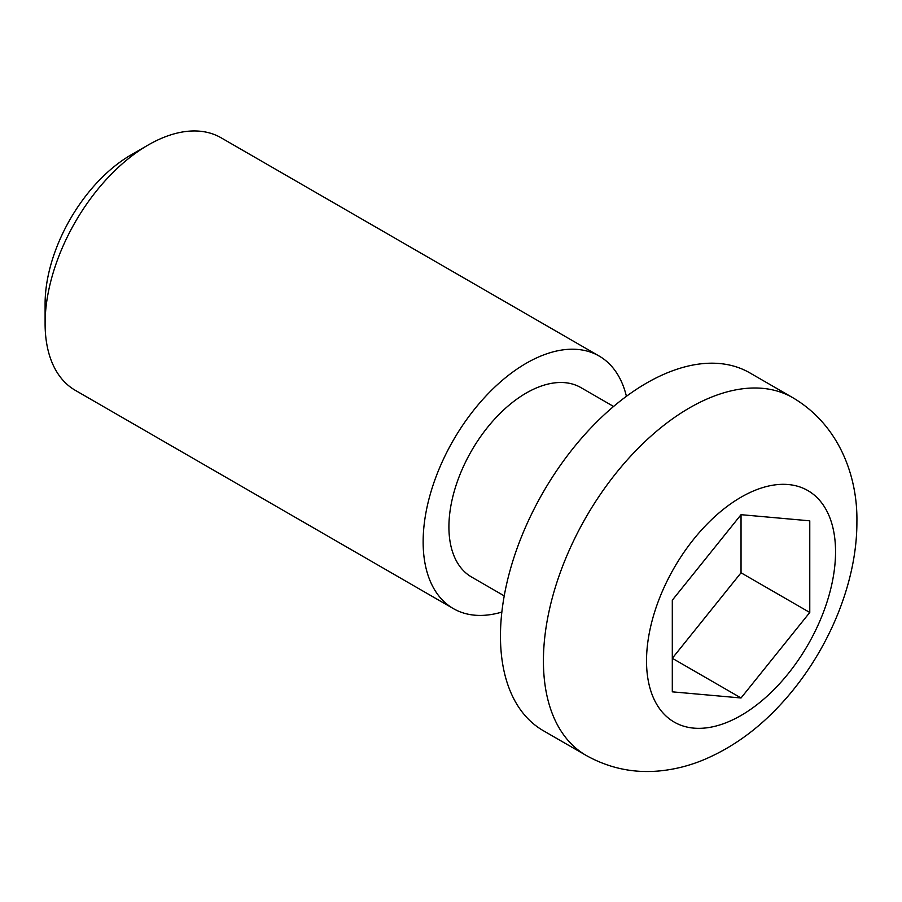 <?xml version="1.0" encoding="UTF-8"?>
<svg xmlns="http://www.w3.org/2000/svg" width="902" height="902" viewBox="0 0 902 902"><rect width="100%" height="100%" fill="white"/><g stroke="black" fill="none" stroke-linecap="round" stroke-linejoin="round"><path stroke-width="1.35" d="M500.463 636.09A206.558 119.256 -60 0 1 590.63 428.213A206.558 119.256 -60 0 1 749.81 372.876L792.768 397.681A206.558 119.256 -60 0 0 633.587 453.018A206.558 119.256 -60 0 0 543.421 660.895A206.558 119.256 -60 0 0 586.21 755.459L543.252 730.654A206.558 119.256 -60 0 1 500.463 636.09M809.77 520.826L741.038 514.681L672.306 600.191L672.306 691.834L741.038 697.979L809.77 612.469L809.77 520.826M45.1 323.581L45.1 303.748A121.511 70.153 -60 0 1 131.016 154.93L148.199 145.008A145.808 84.179 120 0 0 45.1 323.581A145.808 84.179 120 0 0 75.294 390.329L453.334 608.591A145.808 84.179 -60 0 1 423.139 541.843A145.808 84.179 -60 0 1 486.787 395.11A145.808 84.179 -60 0 1 599.142 356.042A145.808 84.179 -60 0 1 626.416 396.328M599.142 356.042L221.103 137.792A145.808 84.179 120 0 0 148.199 145.008M501.862 612.075A145.808 84.179 -60 0 1 453.334 608.591M504.229 595.884L471.566 577.021A109.356 63.14 -60 0 1 448.914 526.96A109.356 63.14 -60 0 1 496.652 416.916A109.356 63.14 -60 0 1 580.922 387.612L613.586 406.475M741.038 697.979L672.306 658.291L741.038 572.793L741.038 514.681M741.038 572.793L809.77 612.469M835.545 551.765A133.654 77.166 120 0 0 693.785 539.103A133.654 77.166 120 0 0 693.785 728.128A133.654 77.166 120 0 0 835.545 551.765M586.21 755.459C609.707 768.56 634.85 773.645 661.617 770.714C675.564 769.158 689.162 765.697 702.421 760.33C730.97 748.491 756.744 730.18 779.756 705.398C826.232 655.833 857.058 585.173 856.9 521.999C857.734 476.357 839.131 424.955 792.768 397.681"/></g></svg>
